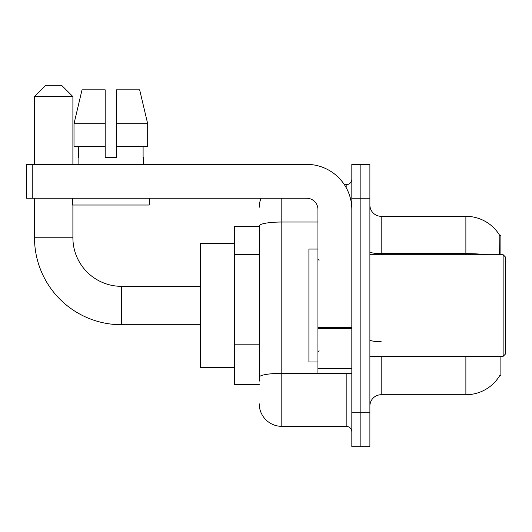<?xml version="1.0" encoding="UTF-8"?>
<svg xmlns="http://www.w3.org/2000/svg" width="532" height="532" viewBox="0 0 532 532"><rect width="100%" height="100%" fill="white"/><g stroke="black" fill="none" stroke-linecap="round" stroke-linejoin="round"><path stroke-width="0.8" d="M500.885 254.708L500.885 235.51L499.854 235.649A39.521 39.521 0 0 0 465.879 216.311A39.521 39.521 0 0 1 499.774 235.51A39.521 39.521 0 0 0 465.879 216.311L381.185 216.311A11.292 11.292 0 0 1 369.893 205.02A11.292 11.292 0 0 0 381.185 216.311L381.185 254.708M500.885 356.34L500.885 375.539L499.774 375.539L499.974 375.2A39.521 39.521 0 0 1 465.879 394.731A39.521 39.521 0 0 0 499.774 375.539M259.224 226.479L234.379 226.479L234.379 384.57L259.224 384.57M369.893 406.029A11.292 11.292 0 0 1 381.185 394.731L465.879 394.731L465.879 356.34M360.856 412.799L360.856 446.681L369.893 446.681L369.893 412.799L360.856 412.799L360.856 446.681L351.825 446.681L351.825 412.799L360.856 412.799L360.856 198.243L360.856 412.799M351.825 412.799L351.825 164.368L360.856 164.368L360.856 198.243L360.856 164.368L369.893 164.368L369.893 412.799M499.581 254.708L499.854 235.649A39.521 39.521 0 0 0 465.879 216.311L465.879 253.638L381.185 253.638A11.292 1.962 0 0 1 369.893 251.676M259.224 381.185L259.224 225.94A22.583 3.924 180 0 1 281.807 222.024L317.943 222.024M281.807 198.243L281.807 426.351L346.179 426.351L346.179 373.278M344.377 184.697L346.179 184.697A5.646 5.646 0 0 0 351.825 179.051M351.825 431.997A5.646 5.646 0 0 0 346.179 426.351M259.224 207.28A22.583 22.583 0 0 1 261.112 198.243M281.807 426.351A22.583 22.583 0 0 1 259.224 403.768M116.488 157.592L105.196 157.592L116.488 157.592L105.196 157.592L116.488 157.592L116.488 89.835L139.657 89.835L147.677 123.717L147.677 146.3L116.488 146.3M105.196 123.717L105.196 146.3L105.196 123.717L74.008 123.717L82.028 89.835L74.008 123.717L82.028 89.835L105.196 89.835L105.196 157.592M200.504 324.72L121.456 324.72A86.949 86.949 0 0 1 34.507 237.771L34.507 198.243M121.456 324.72L121.456 286.329A48.558 48.558 0 0 1 72.897 237.771L72.897 205.02M45.799 85.32L61.606 85.32L72.897 96.611L34.507 96.611L45.799 85.32M72.897 164.368L72.897 96.611M34.507 164.368L34.507 96.611M234.379 243.417L200.504 243.417L200.504 367.632L234.379 367.632M351.825 373.278L317.943 373.278L317.943 327.612L351.825 327.612M351.825 209.535A45.167 45.167 0 0 0 306.651 164.368L32.246 164.368L32.246 198.243L306.651 198.243A11.292 11.292 0 0 1 317.943 209.535L317.943 327.612M32.246 198.243L26.6 198.243L26.6 164.368L32.246 164.368M78.091 157.592L78.583 157.592L78.091 157.592L78.091 164.368M143.587 157.592L143.101 157.592L143.587 157.592L143.587 164.368M143.101 146.3L143.101 157.592M78.583 157.592L78.583 146.3M72.445 198.243L72.445 205.02L149.239 205.02L149.239 198.243M105.196 146.3L74.008 146.3L74.008 123.717M147.677 123.717L139.657 89.835L147.677 123.717L116.488 123.717M503.139 254.708L505.4 256.969L505.4 354.079L503.139 356.34L503.139 254.708L369.893 254.708M317.943 249.062L308.912 249.062L308.912 361.986L317.943 361.986M259.224 254.469L234.379 254.469M259.224 344.809L234.379 344.809M381.185 356.34L381.185 394.731M487.053 254.708A39.521 6.863 180 0 0 465.879 253.638L465.879 254.708M369.893 198.243L351.825 198.243M381.185 341.724A11.292 1.962 -0 0 1 369.893 339.762M348.141 373.278A5.646 0.978 0 0 1 346.179 373.338L281.807 373.338A22.583 3.924 180 0 0 259.224 377.261M346.179 187.67L346.179 184.697M34.507 237.771L72.897 237.771M351.825 328.596L317.943 328.596M317.943 368.609L351.825 368.609M200.504 286.329L121.456 286.329M369.893 356.34L503.139 356.34M319.074 260.354L317.943 259.224M319.074 350.694L317.943 351.825"/></g></svg>
